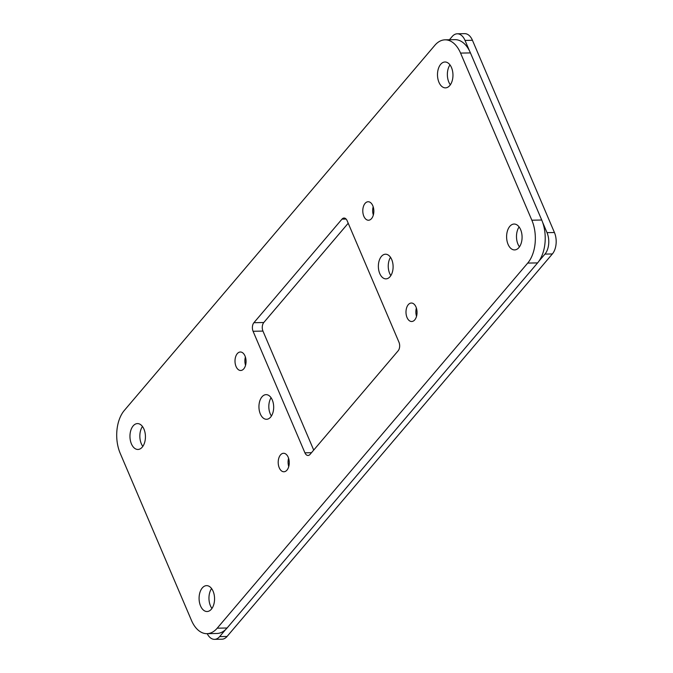 <?xml version="1.0" encoding="UTF-8"?>
<svg xmlns="http://www.w3.org/2000/svg" width="673" height="673" viewBox="0 0 673 673"><rect width="100%" height="100%" fill="white"/><g stroke="black" fill="none" stroke-linecap="round" stroke-linejoin="round"><path stroke-width="1.01" d="M288.751 466.574A9.245 5.527 88.9 0 1 288.591 458.288M279.253 467.785A9.245 5.527 88.9 0 1 278.765 458.279A9.245 5.527 88.9 0 1 283.56 453.282A9.245 5.527 88.9 0 1 288.212 457.261A9.245 5.527 88.9 0 1 288.692 466.768A9.245 5.527 88.9 0 1 283.905 471.765A9.245 5.527 88.9 0 1 279.253 467.785M191.477 620.422L120.198 453.299A30.815 18.423 -91.1 0 1 124.328 410.429L434.834 45.327A30.815 18.423 -91.1 0 1 445.063 39.833A30.815 18.423 -91.1 0 1 460.568 53.091L531.847 220.206A30.815 18.423 -91.1 0 1 527.716 263.084L217.211 628.187A30.815 18.423 -91.1 0 1 206.99 633.672A30.815 18.423 -91.1 0 1 191.477 620.422M214.527 639.35A15.403 9.212 88.9 0 0 219.642 636.608L227.053 636.465A15.403 9.212 88.9 0 1 221.939 639.207L214.527 639.35A15.403 9.212 88.9 0 1 207.217 633.672M206.99 633.672L216.866 633.486A30.815 18.423 -91.1 0 0 225.707 629.465A30.815 18.423 -91.1 0 0 227.087 628.002L217.211 628.187M373.33 215.032A9.245 5.527 88.9 0 1 373.179 206.754M363.841 216.252A9.245 5.527 88.9 0 1 363.353 206.746A9.245 5.527 88.9 0 1 368.139 201.74A9.245 5.527 88.9 0 1 372.792 205.719A9.245 5.527 88.9 0 1 373.279 215.225A9.245 5.527 88.9 0 1 368.493 220.231A9.245 5.527 88.9 0 1 363.841 216.252M142.827 446.392A12.938 7.739 88.9 0 1 141.313 443.717A12.938 7.739 88.9 0 1 142.457 426.48M131.428 443.902A12.938 7.739 88.9 0 1 130.755 430.585A12.938 7.739 88.9 0 1 137.46 423.586A12.938 7.739 88.9 0 1 143.972 429.155A12.938 7.739 88.9 0 1 144.645 442.464A12.938 7.739 88.9 0 1 137.94 449.463A12.938 7.739 88.9 0 1 131.428 443.902M219.642 636.608L225.707 629.465M211.945 608.442A12.938 7.739 88.9 0 1 210.43 605.767A12.938 7.739 88.9 0 1 211.574 588.53M200.554 605.952A12.938 7.739 88.9 0 1 199.873 592.644A12.938 7.739 88.9 0 1 206.577 585.636A12.938 7.739 88.9 0 1 213.089 591.205A12.938 7.739 88.9 0 1 213.77 604.514A12.938 7.739 88.9 0 1 207.065 611.521A12.938 7.739 88.9 0 1 200.554 605.952M227.087 628.002L537.601 262.899A30.815 18.423 -91.1 0 0 538.888 261.225A30.815 18.423 -91.1 0 0 542.631 222.351A30.815 18.423 -91.1 0 0 541.723 220.021L531.847 220.206M310.068 454.368A6.166 3.685 88.9 0 1 308.024 455.47A6.166 3.685 88.9 0 1 304.919 452.82L253.082 331.276A6.166 3.685 88.9 0 1 253.906 322.704L341.985 219.137A6.166 3.685 -91.1 0 1 344.029 218.044A6.166 3.685 -91.1 0 1 347.125 220.694L398.971 342.229A6.166 3.685 88.9 0 1 398.138 350.81L310.068 454.368M390.845 275.594A12.324 7.369 88.9 0 1 389.642 273.381A12.324 7.369 88.9 0 1 390.508 257.305M379.765 273.566A12.324 7.369 88.9 0 1 379.118 260.888A12.324 7.369 88.9 0 1 385.503 254.217A12.324 7.369 88.9 0 1 391.711 259.517A12.324 7.369 88.9 0 1 392.351 272.195A12.324 7.369 88.9 0 1 385.966 278.866A12.324 7.369 88.9 0 1 379.765 273.566M416.537 316.318A9.245 5.527 88.9 0 1 416.377 308.032M407.039 317.538A9.245 5.527 88.9 0 1 406.559 308.024A9.245 5.527 88.9 0 1 411.346 303.027A9.245 5.527 88.9 0 1 415.998 307.006A9.245 5.527 88.9 0 1 416.478 316.512A9.245 5.527 88.9 0 1 411.691 321.509A9.245 5.527 88.9 0 1 407.039 317.538M227.053 636.465L552.365 253.948A15.403 9.212 88.9 0 0 554.434 232.513L472.438 40.279A15.403 9.212 88.9 0 0 464.681 33.65L457.278 33.793A15.403 9.212 88.9 0 1 465.026 40.414L472.438 40.279M271.421 416.015A12.324 7.369 88.9 0 1 270.218 413.802A12.324 7.369 88.9 0 1 271.076 397.735M260.342 413.988A12.324 7.369 88.9 0 1 259.694 401.31A12.324 7.369 88.9 0 1 266.079 394.647A12.324 7.369 88.9 0 1 272.279 399.947A12.324 7.369 88.9 0 1 272.927 412.625A12.324 7.369 88.9 0 1 266.542 419.287A12.324 7.369 88.9 0 1 260.342 413.988M313.711 450.086L262.958 331.091A6.166 3.685 88.9 0 1 263.782 322.518L348.21 223.243M245.544 365.288A9.245 5.527 88.9 0 1 245.393 357.01M236.055 366.507A9.245 5.527 88.9 0 1 235.567 357.001A9.245 5.527 88.9 0 1 240.354 351.996A9.245 5.527 88.9 0 1 245.006 355.975A9.245 5.527 88.9 0 1 245.494 365.481A9.245 5.527 88.9 0 1 240.707 370.486A9.245 5.527 88.9 0 1 236.055 366.507M450.355 84.798A12.938 7.739 88.9 0 1 448.832 82.114A12.938 7.739 88.9 0 1 449.976 64.877M457.278 33.793A15.403 9.212 88.9 0 0 452.163 36.535L449.421 39.757M541.723 220.021L470.444 52.906A30.815 18.423 -91.1 0 0 469.418 50.711A30.815 18.423 -91.1 0 0 454.94 39.648L445.063 39.833M438.956 82.299A12.938 7.739 88.9 0 1 438.283 68.991A12.938 7.739 88.9 0 1 444.979 61.992A12.938 7.739 88.9 0 1 451.49 67.561A12.938 7.739 88.9 0 1 452.172 80.869A12.938 7.739 88.9 0 1 445.467 87.869A12.938 7.739 88.9 0 1 438.956 82.299M508.073 244.358A12.938 7.739 88.9 0 1 507.4 231.041A12.938 7.739 88.9 0 1 514.105 224.042A12.938 7.739 88.9 0 1 520.616 229.611A12.938 7.739 88.9 0 1 521.289 242.919A12.938 7.739 88.9 0 1 514.584 249.919A12.938 7.739 88.9 0 1 508.073 244.358M519.472 246.848A12.938 7.739 88.9 0 1 517.958 244.173A12.938 7.739 88.9 0 1 519.102 226.936M538.888 261.225L544.962 254.091L552.365 253.948M542.631 222.351L547.023 232.648A15.403 9.212 88.9 0 1 544.962 254.091M469.418 50.711L465.026 40.414M304.919 452.82L311.49 452.693M253.082 331.276L262.958 331.091M253.906 322.704L263.782 322.518M346.107 219.061L341.985 219.137M537.601 262.899L527.716 263.084M470.444 52.906L460.568 53.091M547.023 232.648L554.434 232.513"/></g></svg>

